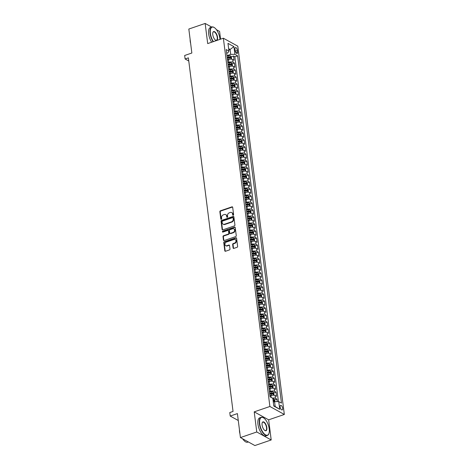 <?xml version="1.0" encoding="UTF-8"?>
<svg xmlns="http://www.w3.org/2000/svg" width="469" height="469" viewBox="0 0 469 469"><rect width="100%" height="100%" fill="white"/><g stroke="black" fill="none" stroke-linecap="round" stroke-linejoin="round"><path stroke-width="0.7" d="M233.216 215.253A0.528 0.428 -61.1 0 0 233.603 214.62L232.683 207.321A0.75 0.61 -61.1 0 0 231.956 206.852L220.412 210.804A0.75 0.61 -61.1 0 0 219.861 211.707L220.782 219.011A0.528 0.428 -61.1 0 0 221.679 218.706L221.561 217.757A2.404 1.958 -61.1 0 1 223.332 214.855L224.293 214.526A2.404 1.958 -61.1 0 1 225.736 214.62A2.404 1.958 -61.1 0 1 226.627 216.027L226.744 216.971A0.528 0.428 -61.1 0 0 227.641 216.66L227.524 215.717A2.404 1.958 -61.1 0 1 229.294 212.815L230.256 212.486A2.404 1.958 -61.1 0 1 231.698 212.58A2.404 1.958 -61.1 0 1 232.589 213.981L232.706 214.931A0.528 0.428 -61.1 0 0 233.216 215.253M282.649 408.323A2.451 1.061 71.1 0 0 280.609 405.316A2.451 1.061 71.1 0 0 280.151 406.94A2.451 1.061 71.1 0 0 282.191 409.953A2.451 1.061 71.1 0 0 282.649 408.323M233.099 247.937A0.75 0.61 -61.1 0 0 233.826 248.406L237.062 247.298A0.75 0.61 -61.1 0 0 237.619 246.389L236.593 238.281A0.75 0.61 -61.1 0 0 235.866 237.812L224.323 241.764A0.75 0.61 -61.1 0 0 223.772 242.672L224.798 250.78A0.75 0.61 -61.1 0 0 225.525 251.249L229.435 249.907A0.75 0.61 -61.1 0 0 229.986 248.998L229.552 245.527A0.75 0.61 -61.1 0 0 228.819 245.064L226.885 245.727A2.011 1.636 -61.1 0 1 225.677 245.65A2.011 1.636 -61.1 0 1 224.968 243.78A2.011 1.636 -61.1 0 1 226.416 242.051L234.013 239.448A2.011 1.636 -61.1 0 1 235.221 239.524A2.011 1.636 -61.1 0 1 235.93 241.394A2.011 1.636 -61.1 0 1 234.477 243.124L233.21 243.558A0.75 0.61 -61.1 0 0 232.659 244.466L233.099 247.937L233.486 248.154A0.75 0.61 -61.1 0 0 233.597 248.435M211.671 27.05L205.152 23.45L188.825 29.043L191.85 53.02L184.669 55.483L185.108 58.983L188.374 57.863L233.04 411.436L229.775 412.556L230.22 416.056L238.275 420.505M256.76 431.984L271.199 439.957L268.661 419.831L254.216 411.852L256.76 431.984L240.433 437.571L237.402 413.594L230.22 416.056M254.216 411.852L269.892 406.488L223.367 38.212L237.806 46.185L284.331 414.461L269.892 406.488M205.152 23.45L207.691 43.582L223.367 38.212M234.365 225.923A0.75 0.61 -61.1 0 0 234.916 225.014L233.89 216.907A0.75 0.61 -61.1 0 0 233.163 216.438L221.626 220.389A0.75 0.61 -61.1 0 0 221.069 221.298L222.095 229.405A0.75 0.61 -61.1 0 0 222.822 229.874L234.365 225.923M235.245 227.594L236.265 235.702A0.75 0.61 -61.1 0 1 235.714 236.611L224.176 240.562A0.75 0.61 -61.1 0 1 223.443 240.093L223.01 236.622A0.75 0.61 -61.1 0 1 223.561 235.714L228.239 234.113A0.75 0.61 -61.1 0 0 228.796 233.204L228.503 230.906A0.75 0.61 -61.1 0 0 227.776 230.437L222.904 232.102A0.528 0.428 -61.1 0 1 222.781 231.141L234.512 227.125A0.75 0.61 -61.1 0 1 235.245 227.594M271.199 439.957L254.872 445.55L240.433 437.571M220.571 39.167L219.592 31.429L216.449 29.688M277.214 401.622L276.903 399.137L274.611 399.922M272.407 398.105A3.066 1.19 -7.2 0 1 275.479 398.351L275.121 395.549L276.546 396.334L276.018 392.137L273.726 392.922M270.279 394.101L271.997 393.509M269.441 391.715L270.42 391.381A3.066 1.19 -7.2 0 1 274.594 391.345L274.242 388.549L275.666 389.334L275.133 385.131L272.841 385.917M269.394 387.101L271.111 386.509M268.555 384.715L269.534 384.381A3.066 1.19 -7.2 0 1 273.708 384.346L273.357 381.543L274.781 382.335L274.248 378.131L271.956 378.917M268.508 380.095L270.226 379.509M267.67 377.709L268.649 377.375A3.066 1.19 -7.2 0 1 272.823 377.346L272.471 374.543L273.896 375.329L273.363 371.131L271.07 371.917M267.623 373.095L269.347 372.509M266.785 370.709L267.764 370.375A3.066 1.19 -7.2 0 1 271.938 370.346L271.586 367.544L273.011 368.329L272.477 364.126L270.185 364.911M266.738 366.096L268.461 365.503M265.905 363.709L266.879 363.375A3.066 1.19 -7.2 0 1 271.053 363.34L270.701 360.544L272.126 361.329L271.598 357.126L269.3 357.911M265.853 359.09L267.576 358.504M265.02 356.71L265.999 356.37A3.066 1.19 -7.2 0 1 270.173 356.34L269.816 353.538L271.24 354.324L270.713 350.126L268.415 350.912M264.973 352.09L266.691 351.504M264.135 349.704L265.114 349.37A3.066 1.19 -7.2 0 1 269.288 349.341L268.93 346.538L270.355 347.324L269.827 343.126L267.535 343.912M264.088 345.09L265.806 344.498M263.25 342.704L264.229 342.37A3.066 1.19 -7.2 0 1 268.403 342.335L268.045 339.538L269.47 340.324L268.942 336.121L266.65 336.906M263.203 338.09L264.921 337.498M262.364 335.704L263.344 335.37A3.066 1.19 -7.2 0 1 267.518 335.335L267.166 332.533L268.59 333.324L268.057 329.121L265.765 329.906M262.318 331.085L264.035 330.498M261.479 328.705L262.458 328.364A3.066 1.19 -7.2 0 1 266.632 328.335L266.281 325.533L267.705 326.318L267.172 322.121L264.879 322.906M261.432 324.085L263.15 323.499M260.594 321.699L261.573 321.365A3.066 1.19 -7.2 0 1 265.747 321.335L265.395 318.533L266.82 319.319L266.286 315.121L263.994 315.907M260.547 317.085L262.271 316.493M259.709 314.699L260.688 314.365A3.066 1.19 -7.2 0 1 264.862 314.33L264.51 311.533L265.935 312.319L265.401 308.115L263.109 308.901M259.662 310.085L261.385 309.493M258.829 307.699L259.808 307.365A3.066 1.19 -7.2 0 1 263.977 307.33L263.625 304.528L265.049 305.319L264.522 301.116L262.224 301.901M258.777 303.08L260.5 302.493M257.944 300.693L258.923 300.359A3.066 1.19 -7.2 0 1 263.097 300.33L262.74 297.528L264.164 298.313L263.637 294.116L261.339 294.901M257.897 296.08L259.615 295.493M257.059 293.694L258.038 293.36A3.066 1.19 -7.2 0 1 262.212 293.33L261.854 290.528L263.279 291.313L262.751 287.11L260.459 287.896M257.012 289.08L258.73 288.488M256.174 286.694L257.153 286.36A3.066 1.19 -7.2 0 1 261.327 286.325L260.969 283.528L262.394 284.314L261.866 280.11L259.574 280.896M256.127 282.074L257.844 281.488M255.288 279.694L256.267 279.354A3.066 1.19 -7.2 0 1 260.442 279.325L260.09 276.522L261.514 277.308L260.981 273.11L258.689 273.896M255.242 275.074L256.959 274.488M254.403 272.688L255.382 272.354A3.066 1.19 -7.2 0 1 259.556 272.325L259.205 269.523L260.629 270.308L260.096 266.111L257.803 266.896M254.356 268.075L256.074 267.482M253.518 265.689L254.497 265.354A3.066 1.19 -7.2 0 1 258.671 265.319L258.319 262.523L259.744 263.308L259.21 259.105L256.918 259.89M253.471 261.075L255.195 260.483M252.633 258.689L253.612 258.355A3.066 1.19 -7.2 0 1 257.786 258.319L257.434 255.517L258.859 256.309L258.325 252.105L256.033 252.891M252.586 254.069L254.309 253.483M251.753 251.689L252.732 251.349A3.066 1.19 -7.2 0 1 256.901 251.32L256.549 248.517L257.973 249.303L257.446 245.105L255.148 245.891M251.706 247.069L253.424 246.483M250.868 244.683L251.847 244.349A3.066 1.19 -7.2 0 1 256.021 244.32L255.664 241.517L257.088 242.303L256.561 238.105L254.262 238.891M250.821 240.069L252.539 239.477M249.983 237.683L250.962 237.349A3.066 1.19 -7.2 0 1 255.136 237.314L254.778 234.518L256.203 235.303L255.675 231.1L253.383 231.885M249.936 233.07L251.654 232.477M249.098 230.684L250.077 230.349A3.066 1.19 -7.2 0 1 254.251 230.314L253.893 227.512L255.318 228.303L254.79 224.1L252.498 224.886M249.051 226.064L250.768 225.478M248.212 223.678L249.191 223.344A3.066 1.19 -7.2 0 1 253.366 223.314L253.014 220.512L254.438 221.298L253.905 217.1L251.613 217.886M248.165 219.064L249.883 218.478M247.327 216.678L248.306 216.344A3.066 1.19 -7.2 0 1 252.48 216.315L252.129 213.512L253.553 214.298L253.02 210.094L250.727 210.88M247.28 212.064L249.004 211.472M246.442 209.678L247.421 209.344A3.066 1.19 -7.2 0 1 251.595 209.309L251.243 206.512L252.668 207.298L252.134 203.095L249.842 203.88M246.395 205.059L248.119 204.472M245.563 202.678L246.536 202.344A3.066 1.19 -7.2 0 1 250.71 202.309L250.358 199.507L251.783 200.298L251.249 196.095L248.957 196.88M245.51 198.059L247.233 197.472M244.677 195.673L245.656 195.339A3.066 1.19 -7.2 0 1 249.825 195.309L249.473 192.507L250.897 193.292L250.37 189.095L248.072 189.881M244.63 191.059L246.348 190.467M243.792 188.673L244.771 188.339A3.066 1.19 -7.2 0 1 248.945 188.304L248.588 185.507L250.012 186.293L249.485 182.089L247.192 182.875M243.745 184.059L245.463 183.467M242.907 181.673L243.886 181.339A3.066 1.19 -7.2 0 1 248.06 181.304L247.702 178.501L249.127 179.293L248.599 175.089L246.307 175.875M242.86 177.053L244.578 176.467M242.022 174.673L243.001 174.333A3.066 1.19 -7.2 0 1 247.175 174.304L246.823 171.502L248.248 172.287L247.714 168.09L245.422 168.875M241.975 170.054L243.692 169.467M241.136 167.668L242.115 167.333A3.066 1.19 -7.2 0 1 246.289 167.304L245.938 164.502L247.362 165.287L246.829 161.09L244.537 161.875M241.089 163.054L242.807 162.462M240.251 160.668L241.23 160.334A3.066 1.19 -7.2 0 1 245.404 160.298L245.053 157.502L246.477 158.288L245.944 154.084L243.651 154.87M240.204 156.054L241.928 155.462M239.366 153.668L240.345 153.334A3.066 1.19 -7.2 0 1 244.519 153.299L244.167 150.496L245.592 151.288L245.058 147.084L242.766 147.87M239.319 149.048L241.043 148.462M238.487 146.668L239.46 146.328A3.066 1.19 -7.2 0 1 243.634 146.299L243.282 143.496L244.707 144.282L244.179 140.084L241.881 140.87M238.434 142.048L240.157 141.462M237.601 139.662L238.58 139.328A3.066 1.19 -7.2 0 1 242.749 139.299L242.397 136.497L243.821 137.282L243.294 133.085L240.996 133.864M237.554 135.049L239.272 134.456M236.716 132.663L237.695 132.328A3.066 1.19 -7.2 0 1 241.869 132.293L241.512 129.497L242.936 130.282L242.409 126.079L240.116 126.865M236.669 128.049L238.387 127.457M235.831 125.663L236.81 125.329A3.066 1.19 -7.2 0 1 240.984 125.293L240.626 122.491L242.051 123.283L241.523 119.079L239.231 119.865M235.784 121.043L237.502 120.457M234.946 118.657L235.925 118.323A3.066 1.19 -7.2 0 1 240.099 118.294L239.747 115.491L241.172 116.277L240.638 112.079L238.346 112.865M234.899 114.043L236.616 113.457M234.06 111.657L235.039 111.323A3.066 1.19 -7.2 0 1 239.213 111.288L238.862 108.491L240.286 109.277L239.753 105.074L237.461 105.859M234.013 107.043L235.731 106.451M233.175 104.657L234.154 104.323A3.066 1.19 -7.2 0 1 238.328 104.288L237.976 101.486L239.401 102.277L238.868 98.074L236.575 98.859M233.128 100.038L234.852 99.451M232.29 97.658L233.269 97.318A3.066 1.19 -7.2 0 1 237.443 97.288L237.091 94.486L238.516 95.271L237.982 91.074L235.69 91.86M232.243 93.038L233.967 92.452M231.41 90.652L232.384 90.318A3.066 1.19 -7.2 0 1 236.558 90.288L236.206 87.486L237.631 88.272L237.103 84.074L234.805 84.86M231.358 86.038L233.081 85.446M230.525 83.652L231.504 83.318A3.066 1.19 -7.2 0 1 235.678 83.283L235.321 80.486L236.745 81.272L236.218 77.068L233.92 77.854M230.478 79.038L232.196 78.446M229.64 76.652L230.619 76.318A3.066 1.19 -7.2 0 1 234.793 76.283L234.436 73.481L235.86 74.272L235.332 70.069L233.04 70.854M229.593 72.033L231.311 71.446M228.755 69.652L229.734 69.312A3.066 1.19 -7.2 0 1 233.908 69.283L233.55 66.481L234.975 67.266L234.447 63.069L233.023 62.283A3.066 1.19 172.8 0 0 228.849 62.313L227.87 62.647M228.708 65.033L230.426 64.446M232.155 63.854L234.447 63.069M275.121 395.549A3.066 1.19 172.8 0 0 270.947 395.578L269.974 395.918M274.242 388.549A3.066 1.19 172.8 0 0 270.068 388.578L269.089 388.912M273.357 381.543A3.066 1.19 172.8 0 0 269.183 381.578L268.204 381.913M272.471 374.543A3.066 1.19 172.8 0 0 268.297 374.579L267.318 374.913M271.586 367.544A3.066 1.19 172.8 0 0 267.412 367.573L266.433 367.907M270.701 360.544A3.066 1.19 172.8 0 0 266.527 360.573L265.548 360.907M269.816 353.538A3.066 1.19 172.8 0 0 265.642 353.573L264.663 353.907M268.93 346.538A3.066 1.19 172.8 0 0 264.756 346.568L263.777 346.908M268.045 339.538A3.066 1.19 172.8 0 0 263.877 339.568L262.898 339.902M267.166 332.533A3.066 1.19 172.8 0 0 262.992 332.568L262.013 332.902M266.281 325.533A3.066 1.19 172.8 0 0 262.107 325.568L261.127 325.902M265.395 318.533A3.066 1.19 172.8 0 0 261.221 318.562L260.242 318.902M264.51 311.533A3.066 1.19 172.8 0 0 260.336 311.563L259.357 311.897M263.625 304.528A3.066 1.19 172.8 0 0 259.451 304.563L258.472 304.897M262.74 297.528A3.066 1.19 172.8 0 0 258.566 297.563L257.587 297.897M261.854 290.528A3.066 1.19 172.8 0 0 257.68 290.557L256.701 290.891M260.969 283.528A3.066 1.19 172.8 0 0 256.801 283.557L255.822 283.892M260.09 276.522A3.066 1.19 172.8 0 0 255.916 276.558L254.937 276.892M259.205 269.523A3.066 1.19 172.8 0 0 255.03 269.558L254.051 269.892M258.319 262.523A3.066 1.19 172.8 0 0 254.145 262.552L253.166 262.886M257.434 255.517A3.066 1.19 172.8 0 0 253.26 255.552L252.281 255.886M256.549 248.517A3.066 1.19 172.8 0 0 252.375 248.552L251.396 248.887M255.664 241.517A3.066 1.19 172.8 0 0 251.49 241.547L250.51 241.887M254.778 234.518A3.066 1.19 172.8 0 0 250.604 234.547L249.631 234.881M253.893 227.512A3.066 1.19 172.8 0 0 249.725 227.547L248.746 227.881M253.014 220.512A3.066 1.19 172.8 0 0 248.84 220.547L247.861 220.881M252.129 213.512A3.066 1.19 172.8 0 0 247.954 213.542L246.975 213.882M251.243 206.512A3.066 1.19 172.8 0 0 247.069 206.542L246.09 206.876M250.358 199.507A3.066 1.19 172.8 0 0 246.184 199.542L245.205 199.876M249.473 192.507A3.066 1.19 172.8 0 0 245.299 192.542L244.32 192.876M248.588 185.507A3.066 1.19 172.8 0 0 244.413 185.536L243.434 185.871M247.702 178.501A3.066 1.19 172.8 0 0 243.528 178.537L242.555 178.871M246.823 171.502A3.066 1.19 172.8 0 0 242.649 171.537L241.67 171.871M245.938 164.502A3.066 1.19 172.8 0 0 241.764 164.531L240.785 164.871M245.053 157.502A3.066 1.19 172.8 0 0 240.878 157.531L239.899 157.865M244.167 150.496A3.066 1.19 172.8 0 0 239.993 150.531L239.014 150.866M243.282 143.496A3.066 1.19 172.8 0 0 239.108 143.532L238.129 143.866M242.397 136.497A3.066 1.19 172.8 0 0 238.223 136.526L237.244 136.866M241.512 129.497A3.066 1.19 172.8 0 0 237.337 129.526L236.358 129.86M240.626 122.491A3.066 1.19 172.8 0 0 236.452 122.526L235.479 122.86M239.747 115.491A3.066 1.19 172.8 0 0 235.573 115.526L234.594 115.861M238.862 108.491A3.066 1.19 172.8 0 0 234.688 108.521L233.709 108.855M237.976 101.486A3.066 1.19 172.8 0 0 233.802 101.521L232.823 101.855M237.091 94.486A3.066 1.19 172.8 0 0 232.917 94.521L231.938 94.855M236.206 87.486A3.066 1.19 172.8 0 0 232.032 87.515L231.053 87.855M235.321 80.486A3.066 1.19 172.8 0 0 231.147 80.516L230.168 80.85M234.436 73.481A3.066 1.19 172.8 0 0 230.261 73.516L229.282 73.85M233.55 66.481A3.066 1.19 172.8 0 0 229.382 66.516L228.403 66.85M234.987 49.122L235.18 50.664A2.374 1.026 71.1 0 0 237.156 53.577A2.374 1.026 71.1 0 0 237.595 52L237.402 50.459A2.374 1.026 71.1 0 0 235.426 47.545A2.374 1.026 71.1 0 0 234.987 49.122M273.755 405.749L275.197 406.541L274.576 401.64L278.75 401.611L281.482 403.117L237.613 55.846L234.881 54.34L230.707 54.375L226.984 55.647M278.75 401.611L279.723 409.314L273.79 406.037L272.817 398.333L270.085 396.827L226.216 49.556L228.948 51.062L227.975 43.359L233.908 46.636L234.881 54.34M278.434 401.611L234.869 56.79L233.562 56.069L234.095 60.267L232.671 59.481A3.066 1.19 172.8 0 0 228.497 59.51L227.518 59.85M227.5 59.715A3.066 1.19 172.8 0 0 227.518 59.516A3.066 1.19 172.8 0 0 227.447 59.323M227.518 59.516L227.16 56.714A3.066 1.19 172.8 0 0 227.096 56.526M233.908 69.283L235.332 70.069M234.793 76.283L236.218 77.068M235.678 83.283L237.103 84.074M236.558 90.288L237.982 91.074M237.443 97.288L238.868 98.074M238.328 104.288L239.753 105.074M239.213 111.288L240.638 112.079M240.099 118.294L241.523 119.079M240.984 125.293L242.409 126.079M241.869 132.293L243.294 133.085M242.749 139.299L244.179 140.084M243.634 146.299L245.058 147.084M244.519 153.299L245.944 154.084M245.404 160.298L246.829 161.09M246.289 167.304L247.714 168.09M247.175 174.304L248.599 175.089M248.06 181.304L249.485 182.089M248.945 188.304L250.37 189.095M249.825 195.309L251.249 196.095M250.71 202.309L252.134 203.095M251.595 209.309L253.02 210.094M252.48 216.315L253.905 217.1M253.366 223.314L254.79 224.1M254.251 230.314L255.675 231.1M255.136 237.314L256.561 238.105M256.021 244.32L257.446 245.105M256.901 251.32L258.325 252.105M257.786 258.319L259.21 259.105M258.671 265.319L260.096 266.111M259.556 272.325L260.981 273.11M260.442 279.325L261.866 280.11M261.327 286.325L262.751 287.11M262.212 293.33L263.637 294.116M263.097 300.33L264.522 301.116M263.977 307.33L265.401 308.115M264.862 314.33L266.286 315.121M265.747 321.335L267.172 322.121M266.632 328.335L268.057 329.121M267.518 335.335L268.942 336.121M268.403 342.335L269.827 343.126M269.288 349.341L270.713 350.126M270.173 356.34L271.598 357.126M271.053 363.34L272.477 364.126M271.938 370.346L273.363 371.131M272.823 377.346L274.248 378.131M273.708 384.346L275.133 385.131M274.594 391.345L276.018 392.137M275.479 398.351L276.903 399.137M274.576 401.64L273.292 402.085M230.707 54.375L230.086 49.474L228.649 48.676M228.802 49.913L230.086 49.474L233.908 46.636M226.679 53.237L227.899 52.821L228.948 51.062M268.661 419.831L284.331 414.461M185.108 58.983L188.773 61.005M227.823 58.033L229.54 57.441M231.27 56.849L233.562 56.069M234.869 56.79L237.613 55.846M228.333 66.328A3.066 1.19 -7.2 0 1 228.403 66.516L228.045 63.714A3.066 1.19 172.8 0 0 227.981 63.526M229.218 73.328A3.066 1.19 -7.2 0 1 229.288 73.516L228.931 70.719A3.066 1.19 172.8 0 0 228.866 70.526M230.103 80.328A3.066 1.19 -7.2 0 1 230.168 80.521L229.816 77.719A3.066 1.19 172.8 0 0 229.751 77.526M230.988 87.328A3.066 1.19 -7.2 0 1 231.053 87.521L230.701 84.719A3.066 1.19 172.8 0 0 230.637 84.531M231.874 94.333A3.066 1.19 -7.2 0 1 231.938 94.521L231.586 91.719A3.066 1.19 172.8 0 0 231.516 91.531M232.759 101.333A3.066 1.19 -7.2 0 1 232.823 101.521L232.472 98.725A3.066 1.19 172.8 0 0 232.401 98.531M233.644 108.333A3.066 1.19 -7.2 0 1 233.709 108.527L233.357 105.724A3.066 1.19 172.8 0 0 233.286 105.531M234.523 115.333A3.066 1.19 -7.2 0 1 234.594 115.526L234.236 112.724A3.066 1.19 172.8 0 0 234.172 112.537M235.409 122.339A3.066 1.19 -7.2 0 1 235.479 122.526L235.121 119.724A3.066 1.19 172.8 0 0 235.057 119.536M236.294 129.338A3.066 1.19 -7.2 0 1 236.364 129.526L236.007 126.73A3.066 1.19 172.8 0 0 235.942 126.536M237.179 136.338A3.066 1.19 -7.2 0 1 237.244 136.532L236.892 133.729A3.066 1.19 172.8 0 0 236.827 133.542M238.064 143.344A3.066 1.19 -7.2 0 1 238.129 143.532L237.777 140.729A3.066 1.19 172.8 0 0 237.713 140.542M238.95 150.344A3.066 1.19 -7.2 0 1 239.014 150.531L238.662 147.735A3.066 1.19 172.8 0 0 238.592 147.542M239.835 157.344A3.066 1.19 -7.2 0 1 239.899 157.537L239.548 154.735A3.066 1.19 172.8 0 0 239.477 154.541M240.72 164.343A3.066 1.19 -7.2 0 1 240.785 164.537L240.433 161.735A3.066 1.19 172.8 0 0 240.363 161.547M241.599 171.349A3.066 1.19 -7.2 0 1 241.67 171.537L241.312 168.734A3.066 1.19 172.8 0 0 241.248 168.547M242.485 178.349A3.066 1.19 -7.2 0 1 242.555 178.537L242.197 175.74A3.066 1.19 172.8 0 0 242.133 175.547M243.37 185.349A3.066 1.19 -7.2 0 1 243.44 185.542L243.083 182.74A3.066 1.19 172.8 0 0 243.018 182.547M244.255 192.349A3.066 1.19 -7.2 0 1 244.32 192.542L243.968 189.74A3.066 1.19 172.8 0 0 243.903 189.552M245.14 199.354A3.066 1.19 -7.2 0 1 245.205 199.542L244.853 196.74A3.066 1.19 172.8 0 0 244.789 196.552M246.026 206.354A3.066 1.19 -7.2 0 1 246.09 206.542L245.738 203.745A3.066 1.19 172.8 0 0 245.668 203.552M246.911 213.354A3.066 1.19 -7.2 0 1 246.975 213.547L246.624 210.745A3.066 1.19 172.8 0 0 246.553 210.558M247.796 220.36A3.066 1.19 -7.2 0 1 247.861 220.547L247.509 217.745A3.066 1.19 172.8 0 0 247.439 217.557M248.676 227.359A3.066 1.19 -7.2 0 1 248.746 227.547L248.388 224.751A3.066 1.19 172.8 0 0 248.324 224.557M249.561 234.359A3.066 1.19 -7.2 0 1 249.631 234.553L249.274 231.75A3.066 1.19 172.8 0 0 249.209 231.557M250.446 241.359A3.066 1.19 -7.2 0 1 250.51 241.553L250.159 238.75A3.066 1.19 172.8 0 0 250.094 238.563M251.331 248.365A3.066 1.19 -7.2 0 1 251.396 248.552L251.044 245.75A3.066 1.19 172.8 0 0 250.979 245.563M252.216 255.365A3.066 1.19 -7.2 0 1 252.281 255.552L251.929 252.756A3.066 1.19 172.8 0 0 251.865 252.562M253.102 262.364A3.066 1.19 -7.2 0 1 253.166 262.558L252.814 259.756A3.066 1.19 172.8 0 0 252.744 259.562M253.987 269.364A3.066 1.19 -7.2 0 1 254.051 269.558L253.7 266.755A3.066 1.19 172.8 0 0 253.629 266.568M254.866 276.37A3.066 1.19 -7.2 0 1 254.937 276.558L254.585 273.755A3.066 1.19 172.8 0 0 254.515 273.568M255.752 283.37A3.066 1.19 -7.2 0 1 255.822 283.557L255.464 280.761A3.066 1.19 172.8 0 0 255.4 280.568M256.637 290.37A3.066 1.19 -7.2 0 1 256.707 290.563L256.35 287.761A3.066 1.19 172.8 0 0 256.285 287.573M257.522 297.369A3.066 1.19 -7.2 0 1 257.587 297.563L257.235 294.761A3.066 1.19 172.8 0 0 257.17 294.573M258.407 304.375A3.066 1.19 -7.2 0 1 258.472 304.563L258.12 301.766A3.066 1.19 172.8 0 0 258.056 301.573M259.293 311.375A3.066 1.19 -7.2 0 1 259.357 311.568L259.005 308.766A3.066 1.19 172.8 0 0 258.935 308.573M260.178 318.375A3.066 1.19 -7.2 0 1 260.242 318.568L259.89 315.766A3.066 1.19 172.8 0 0 259.82 315.578M261.063 325.38A3.066 1.19 -7.2 0 1 261.127 325.568L260.776 322.766A3.066 1.19 172.8 0 0 260.705 322.578M261.942 332.38A3.066 1.19 -7.2 0 1 262.013 332.568L261.655 329.771A3.066 1.19 172.8 0 0 261.591 329.578M262.828 339.38A3.066 1.19 -7.2 0 1 262.898 339.574L262.54 336.771A3.066 1.19 172.8 0 0 262.476 336.578M263.713 346.38A3.066 1.19 -7.2 0 1 263.783 346.573L263.426 343.771A3.066 1.19 172.8 0 0 263.361 343.584M264.598 353.386A3.066 1.19 -7.2 0 1 264.663 353.573L264.311 350.771A3.066 1.19 172.8 0 0 264.246 350.583M265.483 360.385A3.066 1.19 -7.2 0 1 265.548 360.573L265.196 357.777A3.066 1.19 172.8 0 0 265.132 357.583M266.369 367.385A3.066 1.19 -7.2 0 1 266.433 367.579L266.081 364.776A3.066 1.19 172.8 0 0 266.011 364.583M267.254 374.385A3.066 1.19 -7.2 0 1 267.318 374.579L266.967 371.776A3.066 1.19 172.8 0 0 266.896 371.589M268.139 381.391A3.066 1.19 -7.2 0 1 268.204 381.578L267.852 378.782A3.066 1.19 172.8 0 0 267.781 378.589M269.018 388.391A3.066 1.19 -7.2 0 1 269.089 388.578L268.731 385.782A3.066 1.19 172.8 0 0 268.667 385.588M269.904 395.39A3.066 1.19 -7.2 0 1 269.974 395.584L269.616 392.782A3.066 1.19 172.8 0 0 269.552 392.594M279.723 409.314L275.197 406.541M233.134 215.277A0.528 0.428 -61.1 0 1 233.099 215.142L232.976 214.198A2.404 1.958 -61.1 0 0 232.091 212.797L231.698 212.58M225.736 214.62L226.128 214.837A2.404 1.958 -61.1 0 1 227.014 216.238L227.137 217.188A0.528 0.428 -61.1 0 0 227.172 217.317M232.571 207.034A0.75 0.61 -61.1 0 0 232.343 207.069L220.805 211.021A0.75 0.61 -61.1 0 0 220.248 211.924L221.175 219.228A0.528 0.428 -61.1 0 0 221.21 219.357M233.785 216.619A0.75 0.61 -61.1 0 0 233.556 216.655L222.013 220.606A0.75 0.61 -61.1 0 0 221.462 221.515L222.488 229.622A0.75 0.61 -61.1 0 0 222.593 229.91M233.093 217.968A0.528 0.428 -61.1 0 0 232.583 217.639L222.453 221.11A0.528 0.428 -61.1 0 0 222.066 221.743L222.189 222.74A2.404 1.958 -61.1 0 0 223.08 224.147A2.404 1.958 -61.1 0 0 224.522 224.241L231.44 221.866A2.404 1.958 -61.1 0 0 233.216 218.964L233.093 217.968L233.48 218.185A0.528 0.428 -61.1 0 0 233.286 217.88L232.894 217.663M223.08 224.147L223.467 224.358A2.404 1.958 -61.1 0 0 224.909 224.452L224.522 224.241M233.48 218.185L233.609 219.181A2.404 1.958 -61.1 0 1 231.833 222.083L224.909 224.452M228.227 230.467L228.62 230.678A0.75 0.61 -61.1 0 1 228.895 231.117L229.183 233.421A0.75 0.61 -61.1 0 1 228.632 234.33L223.953 235.93A0.75 0.61 -61.1 0 0 223.396 236.839L223.836 240.31A0.75 0.61 -61.1 0 0 223.942 240.591M235.133 227.307A0.75 0.61 -61.1 0 0 234.905 227.342L223.174 231.358A0.528 0.428 -61.1 0 0 222.822 232.126M233.099 232.448A2.011 1.636 -61.1 0 0 234.547 230.719A2.011 1.636 -61.1 0 0 233.838 228.849A2.011 1.636 -61.1 0 0 232.63 228.772L229.957 229.687A0.75 0.61 -61.1 0 0 229.4 230.596L229.693 232.9A0.75 0.61 -61.1 0 0 230.42 233.369L233.099 232.448L233.486 232.665A2.011 1.636 -61.1 0 0 234.94 230.936A2.011 1.636 -61.1 0 0 234.23 229.065L233.838 228.849M229.968 233.339L230.361 233.55A0.75 0.61 -61.1 0 0 230.812 233.58L230.42 233.369M233.486 232.665L230.812 233.58M235.221 239.524L235.608 239.741A2.011 1.636 -61.1 0 1 236.323 241.611A2.011 1.636 -61.1 0 1 234.869 243.341L233.603 243.774A0.75 0.61 -61.1 0 0 233.052 244.683L233.486 248.154M225.677 245.65L226.07 245.862A2.011 1.636 -61.1 0 0 227.272 245.944L226.885 245.727M229.441 245.246A0.75 0.61 -61.1 0 0 229.212 245.275L227.272 245.944M236.487 237.994A0.75 0.61 -61.1 0 0 236.253 238.029L224.715 241.981A0.75 0.61 -61.1 0 0 224.159 242.883L225.184 250.997A0.75 0.61 -61.1 0 0 225.296 251.278M231.522 59.164L231.393 57.013L230.525 55.881A2.028 0.791 172.8 0 0 228.667 55.711L227.019 55.934M230.08 59.176A2.028 0.791 172.8 0 0 229.107 59.211L227.506 59.428M227.336 58.097L228.942 57.88A2.028 0.791 -7.2 0 1 230.426 57.922L230.32 57.077A2.028 0.791 172.8 0 0 228.837 57.042L227.231 57.259M227.277 57.64L228.907 57.423A1.032 0.405 -7.2 0 1 229.382 57.4L230.32 57.077M219.99 39.367A9.345 4.051 71.1 0 0 219.914 38.61A9.345 4.051 71.1 0 0 214.339 27.601A9.345 4.051 71.1 0 0 210.393 33.352A9.345 4.051 71.1 0 0 213.407 41.624M213.102 41.729A9.573 4.151 -108.9 0 1 210.077 33.352A9.573 4.151 -108.9 0 1 211.853 26.991A9.573 4.151 -108.9 0 1 214.122 27.46A9.573 4.151 -108.9 0 1 214.233 27.53M217.534 37.297A4.672 2.023 -108.9 0 1 215.558 40.17A4.672 2.023 -108.9 0 1 212.774 34.665A4.672 2.023 -108.9 0 1 212.903 32.42A4.672 2.023 -108.9 0 1 215.371 32.32A4.672 2.023 -108.9 0 1 217.534 37.297M215.453 40.1A4.444 1.923 71.1 0 0 216.397 40.252A4.444 1.923 71.1 0 0 217.223 37.297A4.444 1.923 71.1 0 0 213.518 31.845A4.444 1.923 71.1 0 0 212.862 32.549M190.643 43.429A6.894 2.984 -108.9 0 1 190.221 41.378A6.894 2.984 -108.9 0 1 190.144 39.513M211.666 42.222A9.573 4.151 -108.9 0 1 208.641 33.844A9.573 4.151 -108.9 0 1 210.417 27.483L211.853 26.991M269.224 428.942A9.345 4.051 71.1 0 0 263.648 417.926A9.345 4.051 71.1 0 0 259.703 423.677A9.345 4.051 71.1 0 0 264.029 433.632A9.345 4.051 71.1 0 0 268.96 433.432A9.345 4.051 71.1 0 0 269.224 428.942M268.913 433.549A9.573 4.151 -108.9 0 1 268.872 433.673A9.573 4.151 -108.9 0 1 267.371 435.437A9.573 4.151 -108.9 0 1 259.386 423.683A9.573 4.151 -108.9 0 1 261.163 417.316A9.573 4.151 -108.9 0 1 263.431 417.785A9.573 4.151 -108.9 0 1 263.543 417.861M266.843 427.622A4.672 2.023 -108.9 0 1 264.868 430.501A4.672 2.023 -108.9 0 1 262.083 424.996A4.672 2.023 -108.9 0 1 262.212 422.751A4.672 2.023 -108.9 0 1 264.68 422.645A4.672 2.023 -108.9 0 1 266.843 427.622M264.762 430.425A4.444 1.923 71.1 0 0 265.706 430.577A4.444 1.923 71.1 0 0 266.533 427.628A4.444 1.923 71.1 0 0 262.828 422.176A4.444 1.923 71.1 0 0 262.177 422.874M239.952 433.761A6.894 2.984 -108.9 0 1 239.53 431.703A6.894 2.984 -108.9 0 1 239.454 429.844M267.371 435.437L265.935 435.93A9.573 4.151 -108.9 0 1 257.95 424.175A9.573 4.151 -108.9 0 1 259.726 417.809L261.163 417.316M243.094 439.412A6.894 2.984 -108.9 0 1 242.362 438.638M248.353 441.95L247.644 442.191A9.573 4.151 -108.9 0 1 242.696 438.826M232.407 66.17L232.278 64.013L231.41 62.887A2.028 0.791 172.8 0 0 229.552 62.711L227.905 62.934M230.959 66.176A2.028 0.791 172.8 0 0 229.992 66.211L228.391 66.428M228.221 65.097L229.828 64.88A2.028 0.791 -7.2 0 1 231.311 64.921L231.205 64.083A2.028 0.791 172.8 0 0 229.716 64.042L228.116 64.259M228.163 64.646L229.792 64.423A1.032 0.405 -7.2 0 1 230.261 64.4L231.205 64.083M233.292 73.17L233.163 71.018L232.296 69.887A2.028 0.791 172.8 0 0 230.437 69.711L228.79 69.934M231.844 73.176A2.028 0.791 172.8 0 0 230.877 73.211L229.277 73.428M229.107 72.103L230.707 71.88A2.028 0.791 -7.2 0 1 232.196 71.921L232.091 71.083A2.028 0.791 172.8 0 0 230.601 71.042L229.001 71.259M229.048 71.646L230.678 71.423A1.032 0.405 -7.2 0 1 231.147 71.405L232.091 71.083M234.178 80.17L234.049 78.018L233.175 76.887A2.028 0.791 172.8 0 0 231.323 76.717L229.675 76.939M232.73 80.176A2.028 0.791 172.8 0 0 231.762 80.217L230.162 80.433M229.992 79.103L231.592 78.886A2.028 0.791 -7.2 0 1 233.081 78.921L232.97 78.083A2.028 0.791 172.8 0 0 231.487 78.042L229.886 78.264M229.933 78.645L231.557 78.423A1.032 0.405 -7.2 0 1 232.032 78.405L232.97 78.083M235.063 87.175L234.934 85.018L234.06 83.887A2.028 0.791 172.8 0 0 232.202 83.717L230.56 83.939M233.615 87.181A2.028 0.791 172.8 0 0 232.647 87.216L231.041 87.433M230.877 86.103L232.477 85.886A2.028 0.791 -7.2 0 1 233.961 85.927L233.855 85.082A2.028 0.791 172.8 0 0 232.372 85.047L230.771 85.264M230.818 85.645L232.442 85.428A1.032 0.405 -7.2 0 1 232.917 85.405L233.855 85.082M235.948 94.175L235.813 92.024L234.946 90.892A2.028 0.791 172.8 0 0 233.087 90.716L231.446 90.939M234.5 94.181A2.028 0.791 172.8 0 0 233.533 94.216L231.926 94.433M231.762 93.102L233.363 92.885A2.028 0.791 -7.2 0 1 234.846 92.926L234.74 92.088A2.028 0.791 172.8 0 0 233.257 92.047L231.657 92.264M231.704 92.651L233.328 92.428A1.032 0.405 -7.2 0 1 233.802 92.411L234.74 92.088M236.827 101.175L236.698 99.023L235.831 97.892A2.028 0.791 172.8 0 0 233.972 97.716L232.331 97.939M235.385 101.181A2.028 0.791 172.8 0 0 234.418 101.216L232.812 101.439M232.647 100.108L234.248 99.891A2.028 0.791 -7.2 0 1 235.731 99.926L235.626 99.088A2.028 0.791 172.8 0 0 234.142 99.047L232.536 99.264M232.589 99.651L234.213 99.428A1.032 0.405 -7.2 0 1 234.688 99.41L235.626 99.088M237.713 108.175L237.584 106.023L236.716 104.892A2.028 0.791 172.8 0 0 234.858 104.722L233.21 104.945M236.27 108.181A2.028 0.791 172.8 0 0 235.297 108.222L233.697 108.439M233.527 107.108L235.133 106.891A2.028 0.791 -7.2 0 1 236.616 106.926L236.511 106.088A2.028 0.791 172.8 0 0 235.028 106.053L233.421 106.27M233.474 106.651L235.098 106.428A1.032 0.405 -7.2 0 1 235.573 106.41L236.511 106.088M238.598 115.181L238.469 113.023L237.601 111.892A2.028 0.791 172.8 0 0 235.743 111.722L234.095 111.944M237.15 115.186A2.028 0.791 172.8 0 0 236.183 115.222L234.582 115.438M234.412 114.108L236.018 113.891A2.028 0.791 -7.2 0 1 237.502 113.932L237.396 113.088A2.028 0.791 172.8 0 0 235.913 113.052L234.307 113.269M234.353 113.65L235.983 113.434A1.032 0.405 -7.2 0 1 236.452 113.41L237.396 113.088M239.483 122.18L239.354 120.029L238.487 118.897A2.028 0.791 172.8 0 0 236.628 118.721L234.981 118.944M238.035 122.186A2.028 0.791 172.8 0 0 237.068 122.221L235.467 122.438M235.297 121.108L236.904 120.891A2.028 0.791 -7.2 0 1 238.387 120.932L238.281 120.093A2.028 0.791 172.8 0 0 236.792 120.052L235.192 120.269M235.239 120.656L236.868 120.433A1.032 0.405 -7.2 0 1 237.337 120.416L238.281 120.093M240.368 129.18L240.239 127.029L239.372 125.897A2.028 0.791 172.8 0 0 237.513 125.721L235.866 125.944M238.92 129.186A2.028 0.791 172.8 0 0 237.953 129.227L236.353 129.444M236.183 128.113L237.783 127.896A2.028 0.791 -7.2 0 1 239.272 127.931L239.167 127.093A2.028 0.791 172.8 0 0 237.677 127.052L236.077 127.269M236.124 127.656L237.754 127.433A1.032 0.405 -7.2 0 1 238.223 127.416L239.167 127.093M241.254 136.18L241.125 134.028L240.251 132.897A2.028 0.791 172.8 0 0 238.399 132.727L236.751 132.95M239.806 136.192A2.028 0.791 172.8 0 0 238.838 136.227L237.238 136.444M237.068 135.113L238.668 134.896A2.028 0.791 -7.2 0 1 240.157 134.937L240.046 134.093A2.028 0.791 172.8 0 0 238.563 134.058L236.962 134.275M237.009 134.656L238.633 134.439A1.032 0.405 -7.2 0 1 239.108 134.415L240.046 134.093M242.139 143.186L242.01 141.028L241.136 139.897A2.028 0.791 172.8 0 0 239.278 139.727L237.636 139.95M240.691 143.192A2.028 0.791 172.8 0 0 239.723 143.227L238.117 143.444M237.953 142.113L239.553 141.896A2.028 0.791 -7.2 0 1 241.037 141.937L240.931 141.099A2.028 0.791 172.8 0 0 239.448 141.058L237.847 141.275M237.894 141.656L239.518 141.439A1.032 0.405 -7.2 0 1 239.993 141.415L240.931 141.099M243.024 150.186L242.889 148.034L242.022 146.903A2.028 0.791 172.8 0 0 240.163 146.727L238.522 146.949M241.576 150.191A2.028 0.791 172.8 0 0 240.609 150.227L239.002 150.443M238.838 149.119L240.439 148.896A2.028 0.791 -7.2 0 1 241.922 148.937L241.816 148.098A2.028 0.791 172.8 0 0 240.333 148.057L238.733 148.274M238.78 148.661L240.404 148.439A1.032 0.405 -7.2 0 1 240.878 148.421L241.816 148.098M243.903 157.185L243.774 155.034L242.907 153.902A2.028 0.791 172.8 0 0 241.048 153.726L239.407 153.955M242.461 157.191A2.028 0.791 172.8 0 0 241.494 157.232L239.888 157.449M239.723 156.118L241.324 155.901A2.028 0.791 -7.2 0 1 242.807 155.937L242.702 155.098A2.028 0.791 172.8 0 0 241.218 155.057L239.612 155.28M239.665 155.661L241.289 155.438A1.032 0.405 -7.2 0 1 241.764 155.421L242.702 155.098M244.789 164.191L244.66 162.034L243.792 160.902A2.028 0.791 172.8 0 0 241.934 160.732L240.286 160.955M243.347 164.197A2.028 0.791 172.8 0 0 242.373 164.232L240.773 164.449M240.603 163.118L242.209 162.901A2.028 0.791 -7.2 0 1 243.692 162.942L243.587 162.098A2.028 0.791 172.8 0 0 242.104 162.063L240.497 162.28M240.55 162.661L242.174 162.444A1.032 0.405 -7.2 0 1 242.649 162.421L243.587 162.098M245.674 171.191L245.545 169.039L244.677 167.908A2.028 0.791 172.8 0 0 242.819 167.732L241.172 167.955M244.226 171.197A2.028 0.791 172.8 0 0 243.259 171.232L241.658 171.449M241.488 170.118L243.094 169.901A2.028 0.791 -7.2 0 1 244.578 169.942L244.472 169.104A2.028 0.791 172.8 0 0 242.989 169.063L241.383 169.28M241.429 169.667L243.059 169.444A1.032 0.405 -7.2 0 1 243.528 169.426L244.472 169.104M246.559 178.191L246.43 176.039L245.563 174.908A2.028 0.791 172.8 0 0 243.704 174.732L242.057 174.955M245.111 178.197A2.028 0.791 172.8 0 0 244.144 178.232L242.543 178.454M242.373 177.124L243.98 176.907A2.028 0.791 -7.2 0 1 245.463 176.942L245.357 176.104A2.028 0.791 172.8 0 0 243.868 176.063L242.268 176.28M242.315 176.666L243.944 176.444A1.032 0.405 -7.2 0 1 244.413 176.426L245.357 176.104M247.444 185.191L247.315 183.039L246.442 181.908A2.028 0.791 172.8 0 0 244.589 181.738L242.942 181.96M245.996 185.196A2.028 0.791 172.8 0 0 245.029 185.237L243.429 185.454M243.259 184.124L244.859 183.907A2.028 0.791 -7.2 0 1 246.348 183.942L246.243 183.103A2.028 0.791 172.8 0 0 244.754 183.062L243.153 183.285M243.2 183.666L244.83 183.443A1.032 0.405 -7.2 0 1 245.299 183.426L246.243 183.103M248.33 192.196L248.201 190.039L247.327 188.907A2.028 0.791 172.8 0 0 245.469 188.737L243.827 188.96M246.882 192.202A2.028 0.791 172.8 0 0 245.914 192.237L244.314 192.454M244.144 191.123L245.744 190.906A2.028 0.791 -7.2 0 1 247.227 190.947L247.122 190.103A2.028 0.791 172.8 0 0 245.639 190.068L244.038 190.285M244.085 190.666L245.709 190.449A1.032 0.405 -7.2 0 1 246.184 190.426L247.122 190.103M249.215 199.196L249.086 197.044L248.212 195.913A2.028 0.791 172.8 0 0 246.354 195.737L244.712 195.96M247.767 199.202A2.028 0.791 172.8 0 0 246.8 199.237L245.193 199.454M245.029 198.123L246.63 197.906A2.028 0.791 -7.2 0 1 248.113 197.947L248.007 197.109A2.028 0.791 172.8 0 0 246.524 197.068L244.924 197.285M244.97 197.672L246.594 197.449A1.032 0.405 -7.2 0 1 247.069 197.431L248.007 197.109M250.094 206.196L249.965 204.044L249.098 202.913A2.028 0.791 172.8 0 0 247.239 202.737L245.598 202.96M248.652 206.202A2.028 0.791 172.8 0 0 247.685 206.243L246.078 206.46M245.914 205.129L247.515 204.912A2.028 0.791 -7.2 0 1 248.998 204.947L248.892 204.109A2.028 0.791 172.8 0 0 247.409 204.068L245.803 204.285M245.856 204.672L247.48 204.449A1.032 0.405 -7.2 0 1 247.954 204.431L248.892 204.109M250.979 213.196L250.851 211.044L249.983 209.913A2.028 0.791 172.8 0 0 248.124 209.743L246.483 209.965M249.537 213.207A2.028 0.791 172.8 0 0 248.57 213.243L246.964 213.459M246.794 212.129L248.4 211.912A2.028 0.791 -7.2 0 1 249.883 211.953L249.778 211.109A2.028 0.791 172.8 0 0 248.294 211.073L246.688 211.29M246.741 211.671L248.365 211.455A1.032 0.405 -7.2 0 1 248.84 211.431L249.778 211.109M251.865 220.201L251.736 218.044L250.868 216.913A2.028 0.791 172.8 0 0 249.01 216.742L247.362 216.965M250.423 220.207A2.028 0.791 172.8 0 0 249.449 220.242L247.849 220.459M247.679 219.129L249.285 218.912A2.028 0.791 -7.2 0 1 250.768 218.953L250.663 218.114A2.028 0.791 172.8 0 0 249.18 218.073L247.573 218.29M247.626 218.671L249.25 218.454A1.032 0.405 -7.2 0 1 249.725 218.431L250.663 218.114M252.75 227.201L252.621 225.05L251.753 223.918A2.028 0.791 172.8 0 0 249.895 223.742L248.248 223.965M251.302 227.207A2.028 0.791 172.8 0 0 250.335 227.242L248.734 227.459M248.564 226.134L250.17 225.911A2.028 0.791 -7.2 0 1 251.654 225.952L251.548 225.114A2.028 0.791 172.8 0 0 250.065 225.073L248.459 225.29M248.506 225.677L250.135 225.454A1.032 0.405 -7.2 0 1 250.604 225.437L251.548 225.114M253.635 234.201L253.506 232.049L252.639 230.918A2.028 0.791 172.8 0 0 250.78 230.742L249.133 230.971M252.187 234.207A2.028 0.791 172.8 0 0 251.22 234.248L249.619 234.465M249.449 233.134L251.05 232.917A2.028 0.791 -7.2 0 1 252.539 232.952L252.433 232.114A2.028 0.791 172.8 0 0 250.944 232.073L249.344 232.29M249.391 232.677L251.021 232.454A1.032 0.405 -7.2 0 1 251.49 232.436L252.433 232.114M254.52 241.207L254.391 239.049L253.518 237.918A2.028 0.791 172.8 0 0 251.665 237.748L250.018 237.971M253.072 241.213A2.028 0.791 172.8 0 0 252.105 241.248L250.505 241.465M250.335 240.134L251.935 239.917A2.028 0.791 -7.2 0 1 253.424 239.958L253.313 239.114A2.028 0.791 172.8 0 0 251.83 239.079L250.229 239.296M250.276 239.677L251.906 239.46A1.032 0.405 -7.2 0 1 252.375 239.436L253.313 239.114M255.406 248.207L255.277 246.055L254.403 244.924A2.028 0.791 172.8 0 0 252.545 244.748L250.903 244.97M253.958 248.212A2.028 0.791 172.8 0 0 252.99 248.248L251.384 248.464M251.22 247.134L252.82 246.917A2.028 0.791 -7.2 0 1 254.304 246.958L254.198 246.119A2.028 0.791 172.8 0 0 252.715 246.078L251.114 246.295M251.161 246.682L252.785 246.46A1.032 0.405 -7.2 0 1 253.26 246.436L254.198 246.119M256.291 255.206L256.162 253.055L255.288 251.923A2.028 0.791 172.8 0 0 253.43 251.747L251.789 251.97M254.843 255.212A2.028 0.791 172.8 0 0 253.876 255.247L252.269 255.47M252.105 254.139L253.706 253.922A2.028 0.791 -7.2 0 1 255.189 253.958L255.083 253.119A2.028 0.791 172.8 0 0 253.6 253.078L252 253.295M252.046 253.682L253.67 253.459A1.032 0.405 -7.2 0 1 254.145 253.442L255.083 253.119M257.17 262.206L257.041 260.055L256.174 258.923A2.028 0.791 172.8 0 0 254.315 258.753L252.674 258.976M255.728 262.212A2.028 0.791 172.8 0 0 254.761 262.253L253.154 262.47M252.99 261.139L254.591 260.922A2.028 0.791 -7.2 0 1 256.074 260.957L255.968 260.119A2.028 0.791 172.8 0 0 254.485 260.078L252.879 260.301M252.932 260.682L254.556 260.459A1.032 0.405 -7.2 0 1 255.03 260.442L255.968 260.119M258.056 269.212L257.927 267.054L257.059 265.923A2.028 0.791 172.8 0 0 255.2 265.753L253.559 265.976M256.613 269.218A2.028 0.791 172.8 0 0 255.646 269.253L254.04 269.47M253.87 268.139L255.476 267.922A2.028 0.791 -7.2 0 1 256.959 267.963L256.854 267.119A2.028 0.791 172.8 0 0 255.371 267.084L253.764 267.301M253.817 267.682L255.441 267.465A1.032 0.405 -7.2 0 1 255.916 267.441L256.854 267.119M258.941 276.212L258.812 274.06L257.944 272.929A2.028 0.791 172.8 0 0 256.086 272.753L254.438 272.976M257.499 276.218A2.028 0.791 172.8 0 0 256.525 276.253L254.925 276.47M254.755 275.139L256.361 274.922A2.028 0.791 -7.2 0 1 257.844 274.963L257.739 274.125A2.028 0.791 172.8 0 0 256.256 274.084L254.649 274.301M254.696 274.687L256.326 274.465A1.032 0.405 -7.2 0 1 256.801 274.447L257.739 274.125M259.826 283.212L259.697 281.06L258.829 279.929A2.028 0.791 172.8 0 0 256.971 279.753L255.324 279.975M258.378 283.217A2.028 0.791 172.8 0 0 257.411 283.253L255.81 283.475M255.64 282.145L257.247 281.928A2.028 0.791 -7.2 0 1 258.73 281.963L258.624 281.124A2.028 0.791 172.8 0 0 257.135 281.083L255.535 281.3M255.582 281.687L257.211 281.464A1.032 0.405 -7.2 0 1 257.68 281.447L258.624 281.124M260.711 290.211L260.582 288.06L259.715 286.928A2.028 0.791 172.8 0 0 257.856 286.758L256.209 286.981M259.263 290.217A2.028 0.791 172.8 0 0 258.296 290.258L256.695 290.475M256.525 289.144L258.126 288.927A2.028 0.791 -7.2 0 1 259.615 288.968L259.509 288.124A2.028 0.791 172.8 0 0 258.02 288.089L256.42 288.306M256.467 288.687L258.097 288.47A1.032 0.405 -7.2 0 1 258.566 288.447L259.509 288.124M261.596 297.217L261.468 295.06L260.594 293.928A2.028 0.791 172.8 0 0 258.741 293.758L257.094 293.981M260.148 297.223A2.028 0.791 172.8 0 0 259.181 297.258L257.581 297.475M257.411 296.144L259.011 295.927A2.028 0.791 -7.2 0 1 260.5 295.968L260.389 295.124A2.028 0.791 172.8 0 0 258.906 295.089L257.305 295.306M257.352 295.687L258.982 295.47A1.032 0.405 -7.2 0 1 259.451 295.447L260.389 295.124M262.482 304.217L262.353 302.065L261.479 300.934A2.028 0.791 172.8 0 0 259.621 300.758L257.979 300.981M261.034 304.223A2.028 0.791 172.8 0 0 260.066 304.258L258.46 304.475M258.296 303.15L259.896 302.927A2.028 0.791 -7.2 0 1 261.38 302.968L261.274 302.13A2.028 0.791 172.8 0 0 259.791 302.089L258.19 302.306M258.237 302.693L259.861 302.47A1.032 0.405 -7.2 0 1 260.336 302.452L261.274 302.13M263.367 311.217L263.232 309.065L262.364 307.934A2.028 0.791 172.8 0 0 260.506 307.758L258.865 307.986M261.919 311.223A2.028 0.791 172.8 0 0 260.952 311.264L259.345 311.48M259.181 310.15L260.782 309.933A2.028 0.791 -7.2 0 1 262.265 309.968L262.159 309.13A2.028 0.791 172.8 0 0 260.676 309.089L259.076 309.306M259.123 309.692L260.746 309.47A1.032 0.405 -7.2 0 1 261.221 309.452L262.159 309.13M264.246 318.222L264.117 316.065L263.25 314.934A2.028 0.791 172.8 0 0 261.391 314.763L259.75 314.986M262.804 318.228A2.028 0.791 172.8 0 0 261.837 318.263L260.231 318.48M260.066 317.15L261.667 316.933A2.028 0.791 -7.2 0 1 263.15 316.974L263.045 316.129A2.028 0.791 172.8 0 0 261.561 316.094L259.955 316.311M260.008 316.692L261.632 316.475A1.032 0.405 -7.2 0 1 262.107 316.452L263.045 316.129M265.132 325.222L265.003 323.065L264.135 321.939A2.028 0.791 172.8 0 0 262.277 321.763L260.629 321.986M263.689 325.228A2.028 0.791 172.8 0 0 262.716 325.263L261.116 325.48M260.946 324.149L262.552 323.932A2.028 0.791 -7.2 0 1 264.035 323.973L263.93 323.135A2.028 0.791 172.8 0 0 262.447 323.094L260.84 323.311M260.893 323.698L262.517 323.475A1.032 0.405 -7.2 0 1 262.992 323.452L263.93 323.135M266.017 332.222L265.888 330.07L265.02 328.939A2.028 0.791 172.8 0 0 263.162 328.763L261.514 328.986M264.569 332.228A2.028 0.791 172.8 0 0 263.601 332.263L262.001 332.486M261.831 331.155L263.437 330.932A2.028 0.791 -7.2 0 1 264.921 330.973L264.815 330.135A2.028 0.791 172.8 0 0 263.332 330.094L261.725 330.311M261.772 330.698L263.402 330.475A1.032 0.405 -7.2 0 1 263.877 330.457L264.815 330.135M266.902 339.222L266.773 337.07L265.905 335.939A2.028 0.791 172.8 0 0 264.047 335.769L262.4 335.992M265.454 339.228A2.028 0.791 172.8 0 0 264.487 339.269L262.886 339.486M262.716 338.155L264.323 337.938A2.028 0.791 -7.2 0 1 265.806 337.973L265.7 337.135A2.028 0.791 172.8 0 0 264.211 337.094L262.611 337.317M262.658 337.698L264.287 337.475A1.032 0.405 -7.2 0 1 264.756 337.457L265.7 337.135M267.787 346.228L267.658 344.07L266.791 342.939A2.028 0.791 172.8 0 0 264.932 342.769L263.285 342.991M266.339 346.233A2.028 0.791 172.8 0 0 265.372 346.269L263.771 346.485M263.601 345.155L265.202 344.938A2.028 0.791 -7.2 0 1 266.691 344.979L266.585 344.135A2.028 0.791 172.8 0 0 265.096 344.099L263.496 344.316M263.543 344.697L265.173 344.481A1.032 0.405 -7.2 0 1 265.642 344.457L266.585 344.135M268.673 353.227L268.544 351.076L267.67 349.944A2.028 0.791 172.8 0 0 265.817 349.768L264.17 349.991M267.224 353.233A2.028 0.791 172.8 0 0 266.257 353.268L264.657 353.485M264.487 352.155L266.087 351.938A2.028 0.791 -7.2 0 1 267.576 351.979L267.465 351.14A2.028 0.791 172.8 0 0 265.982 351.099L264.381 351.316M264.428 351.703L266.052 351.48A1.032 0.405 -7.2 0 1 266.527 351.463L267.465 351.14M269.558 360.227L269.429 358.076L268.555 356.944A2.028 0.791 172.8 0 0 266.697 356.768L265.055 356.991M268.11 360.233A2.028 0.791 172.8 0 0 267.142 360.268L265.536 360.491M265.372 359.16L266.972 358.943A2.028 0.791 -7.2 0 1 268.456 358.978L268.35 358.14A2.028 0.791 172.8 0 0 266.867 358.099L265.266 358.316M265.313 358.703L266.937 358.48A1.032 0.405 -7.2 0 1 267.412 358.463L268.35 358.14M270.443 367.227L270.308 365.075L269.441 363.944A2.028 0.791 172.8 0 0 267.582 363.774L265.941 363.997M268.995 367.233A2.028 0.791 172.8 0 0 268.028 367.274L266.421 367.491M266.257 366.16L267.858 365.943A2.028 0.791 -7.2 0 1 269.341 365.984L269.235 365.14A2.028 0.791 172.8 0 0 267.752 365.105L266.152 365.322M266.199 365.703L267.822 365.486A1.032 0.405 -7.2 0 1 268.297 365.462L269.235 365.14M271.322 374.233L271.193 372.075L270.326 370.944A2.028 0.791 172.8 0 0 268.467 370.774L266.826 370.997M269.88 374.239A2.028 0.791 172.8 0 0 268.913 374.274L267.307 374.491M267.142 373.16L268.743 372.943A2.028 0.791 -7.2 0 1 270.226 372.984L270.121 372.14A2.028 0.791 172.8 0 0 268.637 372.105L267.031 372.322M267.084 372.703L268.708 372.486A1.032 0.405 -7.2 0 1 269.183 372.462L270.121 372.14M272.208 381.233L272.079 379.081L271.211 377.95A2.028 0.791 172.8 0 0 269.353 377.774L267.705 377.996M270.765 381.238A2.028 0.791 172.8 0 0 269.792 381.274L268.192 381.49M268.022 380.16L269.628 379.943A2.028 0.791 -7.2 0 1 271.111 379.984L271.006 379.145A2.028 0.791 172.8 0 0 269.523 379.104L267.916 379.321M267.969 379.708L269.593 379.485A1.032 0.405 -7.2 0 1 270.068 379.468L271.006 379.145M273.093 388.232L272.964 386.081L272.096 384.949A2.028 0.791 172.8 0 0 270.238 384.773L268.59 385.002M271.645 388.238A2.028 0.791 172.8 0 0 270.677 388.279L269.077 388.496M268.907 387.165L270.513 386.948A2.028 0.791 -7.2 0 1 271.997 386.984L271.891 386.145A2.028 0.791 172.8 0 0 270.408 386.104L268.801 386.321M268.848 386.708L270.478 386.485A1.032 0.405 -7.2 0 1 270.947 386.468L271.891 386.145M273.978 395.232L273.849 393.081L272.981 391.949A2.028 0.791 172.8 0 0 271.123 391.779L269.476 392.002M272.53 395.244A2.028 0.791 172.8 0 0 271.563 395.279L269.962 395.496M269.792 394.165L271.399 393.948A2.028 0.791 -7.2 0 1 272.882 393.989L272.776 393.145A2.028 0.791 172.8 0 0 271.287 393.11L269.687 393.327M269.734 393.708L271.363 393.491A1.032 0.405 -7.2 0 1 271.832 393.468L272.776 393.145M274.928 401.64L274.734 400.08L273.867 398.955A2.028 0.791 172.8 0 0 272.87 398.738M273.146 400.907A2.028 0.791 -7.2 0 1 273.767 400.989L273.662 400.151A2.028 0.791 172.8 0 0 273.04 400.069M271.182 397.431L270.947 395.578M270.42 391.381L270.068 388.578M269.534 384.381L269.183 381.578M268.649 377.375L268.297 374.579M267.764 370.375L267.412 367.573M266.879 363.375L266.527 360.573M265.999 356.37L265.642 353.573M265.114 349.37L264.756 346.568M264.229 342.37L263.877 339.568M263.344 335.37L262.992 332.568M262.458 328.364L262.107 325.568M261.573 321.365L261.221 318.562M260.688 314.365L260.336 311.563M259.808 307.365L259.451 304.563M258.923 300.359L258.566 297.563M258.038 293.36L257.68 290.557M257.153 286.36L256.801 283.557M256.267 279.354L255.916 276.558M255.382 272.354L255.03 269.558M254.497 265.354L254.145 262.552M253.612 258.355L253.26 255.552M252.732 251.349L252.375 248.552M251.847 244.349L251.49 241.547M250.962 237.349L250.604 234.547M250.077 230.349L249.725 227.547M249.191 223.344L248.84 220.547M248.306 216.344L247.954 213.542M247.421 209.344L247.069 206.542M246.536 202.344L246.184 199.542M245.656 195.339L245.299 192.542M244.771 188.339L244.413 185.536M243.886 181.339L243.528 178.537M243.001 174.333L242.649 171.537M242.115 167.333L241.764 164.531M241.23 160.334L240.878 157.531M240.345 153.334L239.993 150.531M239.46 146.328L239.108 143.532M238.58 139.328L238.223 136.526M237.695 132.328L237.337 129.526M236.81 125.329L236.452 122.526M235.925 118.323L235.573 115.526M235.039 111.323L234.688 108.521M234.154 104.323L233.802 101.521M233.269 97.318L232.917 94.521M232.384 90.318L232.032 87.515M231.504 83.318L231.147 80.516M230.619 76.318L230.261 73.516M229.734 69.312L229.382 66.516M228.849 62.313L228.497 59.51M233.023 62.283L232.671 59.481M235.274 51.185L237.402 50.459M235.843 52.598L237.595 52M232.976 214.198L232.589 213.981M227.137 217.188L226.744 216.971M227.014 216.238L226.627 216.027M221.175 219.228L220.782 219.011M220.248 211.924L219.861 211.707M220.805 211.021L220.412 210.804M232.343 207.069L231.956 206.852M233.099 215.142L232.706 214.931M222.488 229.622L222.095 229.405M221.462 221.515L221.069 221.298M222.013 220.606L221.626 220.389M233.556 216.655L233.163 216.438M231.833 222.083L231.44 221.866M233.609 219.181L233.216 218.964M223.836 240.31L223.443 240.093M223.396 236.839L223.01 236.622M223.953 235.93L223.561 235.714M228.632 234.33L228.239 234.113M229.183 233.421L228.796 233.204M228.895 231.117L228.503 230.906M223.174 231.358L222.781 231.141M234.905 227.342L234.512 227.125M233.052 244.683L232.659 244.466M233.603 243.774L233.21 243.558M234.869 243.341L234.477 243.124M229.212 245.275L228.819 245.064M225.184 250.997L224.798 250.78M224.159 242.883L223.772 242.672M224.715 241.981L224.323 241.764M236.253 238.029L235.866 237.812M230.953 59.135L230.549 55.911M228.837 57.042L228.667 55.711M229.107 59.211L228.942 57.88M231.838 66.135L231.428 62.91M229.716 64.042L229.552 62.711M229.992 66.211L229.828 64.88M232.724 73.135L232.313 69.916M230.601 71.042L230.437 69.711M230.877 73.211L230.707 71.88M233.609 80.135L233.199 76.916M231.487 78.042L231.323 76.717M231.762 80.217L231.592 78.886M234.488 87.14L234.084 83.916M232.372 85.047L232.202 83.717M232.647 87.216L232.477 85.886M235.374 94.14L234.969 90.916M233.257 92.047L233.087 90.716M233.533 94.216L233.363 92.885M236.259 101.14L235.854 97.921M234.142 99.047L233.972 97.716M234.418 101.216L234.248 99.891M237.144 108.146L236.739 104.921M235.028 106.053L234.858 104.722M235.297 108.222L235.133 106.891M238.029 115.145L237.625 111.921M235.913 113.052L235.743 111.722M236.183 115.222L236.018 113.891M238.914 122.145L238.504 118.921M236.792 120.052L236.628 118.721M237.068 122.221L236.904 120.891M239.8 129.145L239.389 125.927M237.677 127.052L237.513 125.721M237.953 129.227L237.783 127.896M240.685 136.151L240.275 132.926M238.563 134.058L238.399 132.727M238.838 136.227L238.668 134.896M241.564 143.151L241.16 139.926M239.448 141.058L239.278 139.727M239.723 143.227L239.553 141.896M242.45 150.15L242.045 146.932M240.333 148.057L240.163 146.727M240.609 150.227L240.439 148.896M243.335 157.15L242.93 153.932M241.218 155.057L241.048 153.726M241.494 157.232L241.324 155.901M244.22 164.156L243.816 160.931M242.104 162.063L241.934 160.732M242.373 164.232L242.209 162.901M245.105 171.156L244.701 167.931M242.989 169.063L242.819 167.732M243.259 171.232L243.094 169.901M245.991 178.156L245.58 174.937M243.868 176.063L243.704 174.732M244.144 178.232L243.98 176.907M246.876 185.161L246.465 181.937M244.754 183.062L244.589 181.738M245.029 185.237L244.859 183.907M247.761 192.161L247.351 188.937M245.639 190.068L245.469 188.737M245.914 192.237L245.744 190.906M248.64 199.161L248.236 195.936M246.524 197.068L246.354 195.737M246.8 199.237L246.63 197.906M249.526 206.161L249.121 202.942M247.409 204.068L247.239 202.737M247.685 206.243L247.515 204.912M250.411 213.166L250.006 209.942M248.294 211.073L248.124 209.743M248.57 213.243L248.4 211.912M251.296 220.166L250.892 216.942M249.18 218.073L249.01 216.742M249.449 220.242L249.285 218.912M252.181 227.166L251.771 223.948M250.065 225.073L249.895 223.742M250.335 227.242L250.17 225.911M253.067 234.166L252.656 230.947M250.944 232.073L250.78 230.742M251.22 234.248L251.05 232.917M253.952 241.172L253.541 237.947M251.83 239.079L251.665 237.748M252.105 241.248L251.935 239.917M254.837 248.171L254.427 244.947M252.715 246.078L252.545 244.748M252.99 248.248L252.82 246.917M255.716 255.171L255.312 251.953M253.6 253.078L253.43 251.747M253.876 255.247L253.706 253.922M256.602 262.177L256.197 258.952M254.485 260.078L254.315 258.753M254.761 262.253L254.591 260.922M257.487 269.177L257.082 265.952M255.371 267.084L255.2 265.753M255.646 269.253L255.476 267.922M258.372 276.177L257.968 272.952M256.256 274.084L256.086 272.753M256.525 276.253L256.361 274.922M259.257 283.176L258.847 279.958M257.135 281.083L256.971 279.753M257.411 283.253L257.247 281.928M260.143 290.182L259.732 286.958M258.02 288.089L257.856 286.758M258.296 290.258L258.126 288.927M261.028 297.182L260.617 293.957M258.906 295.089L258.741 293.758M259.181 297.258L259.011 295.927M261.913 304.182L261.503 300.963M259.791 302.089L259.621 300.758M260.066 304.258L259.896 302.927M262.792 311.181L262.388 307.963M260.676 309.089L260.506 307.758M260.952 311.264L260.782 309.933M263.678 318.187L263.273 314.963M261.561 316.094L261.391 314.763M261.837 318.263L261.667 316.933M264.563 325.187L264.158 321.963M262.447 323.094L262.277 321.763M262.716 325.263L262.552 323.932M265.448 332.187L265.044 328.968M263.332 330.094L263.162 328.763M263.601 332.263L263.437 330.932M266.333 339.187L265.923 335.968M264.211 337.094L264.047 335.769M264.487 339.269L264.323 337.938M267.219 346.192L266.808 342.968M265.096 344.099L264.932 342.769M265.372 346.269L265.202 344.938M268.104 353.192L267.693 349.968M265.982 351.099L265.817 349.768M266.257 353.268L266.087 351.938M268.983 360.192L268.579 356.973M266.867 358.099L266.697 356.768M267.142 360.268L266.972 358.943M269.868 367.198L269.464 363.973M267.752 365.105L267.582 363.774M268.028 367.274L267.858 365.943M270.754 374.198L270.349 370.973M268.637 372.105L268.467 370.774M268.913 374.274L268.743 372.943M271.639 381.197L271.234 377.979M269.523 379.104L269.353 377.774M269.792 381.274L269.628 379.943M272.524 388.197L272.12 384.979M270.408 386.104L270.238 384.773M270.677 388.279L270.513 386.948M273.409 395.203L272.999 391.978M271.287 393.11L271.123 391.779M271.563 395.279L271.399 393.948M274.236 401.757L273.884 398.978M273.075 400.35L273.662 400.151"/></g></svg>
